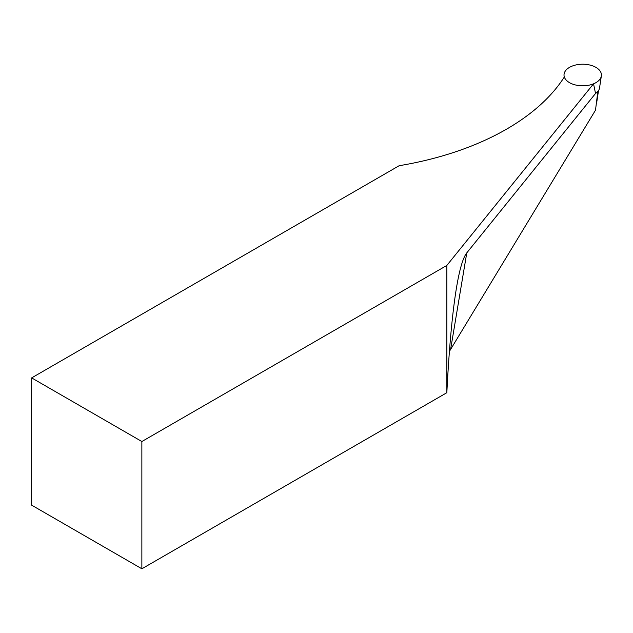 <?xml version="1.0" encoding="UTF-8"?>
<svg xmlns="http://www.w3.org/2000/svg" width="633" height="633" viewBox="0 0 633 633"><rect width="100%" height="100%" fill="white"/><g stroke="black" fill="none" stroke-linecap="round" stroke-linejoin="round"><path stroke-width="0.95" d="M446.843 392.705L446.843 265.441L593.54 83.817A18.705 10.801 180 0 1 564.327 76.981A249.386 143.984 180 0 1 399.154 165.711L31.65 377.893L31.65 505.158L141.863 568.79L446.843 392.705C449.137 347.691 452.366 312.631 456.52 287.524C459.613 269.152 463.032 257.607 466.774 252.884L595.534 93.47A16.885 9.748 0 0 0 599.538 87.971L601.35 75.944A18.705 10.801 0 0 0 582.716 64.21A18.705 10.801 0 0 0 564.082 75.944A18.705 10.801 0 0 0 569.494 82.646A18.705 10.801 0 0 0 589.117 85.154A18.705 10.801 0 0 0 601.35 75.944M597.829 91.468L595.503 110.174L449.414 351.394M593.54 83.817L595.534 93.47M141.863 568.79L141.863 441.525L446.843 265.441M31.65 377.893L141.863 441.525M466.774 252.884L450.625 349.313M564.256 77.091L564.082 75.944M596.523 103.757L598.517 90.551"/></g></svg>
